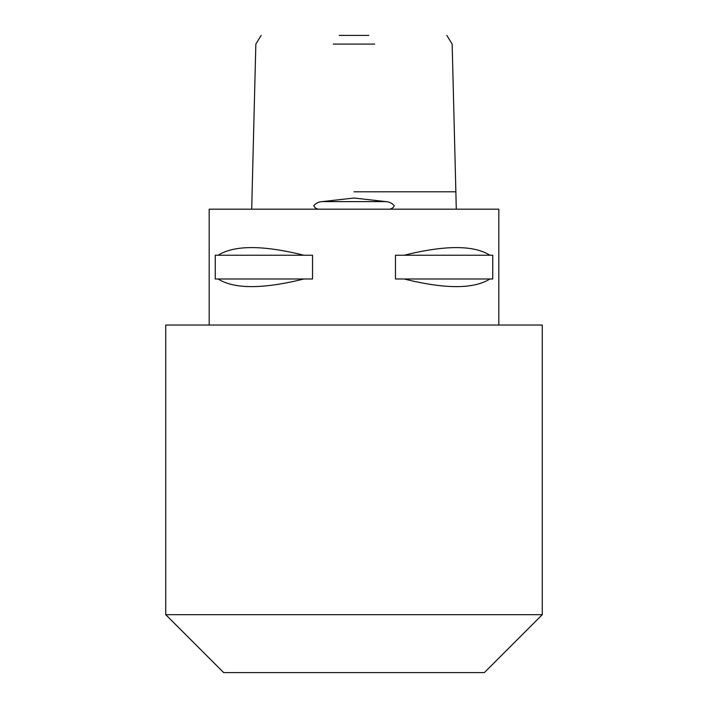 <?xml version="1.0" encoding="UTF-8"?>
<svg xmlns="http://www.w3.org/2000/svg" width="708" height="708" viewBox="0 0 708 708"><rect width="100%" height="100%" fill="white"/><g stroke="black" fill="none" stroke-linecap="round" stroke-linejoin="round"><path stroke-width="1.06" d="M389.453 209.179C391.71 208.887 393.312 207.727 394.259 205.709C392.09 203.196 389.303 201.833 385.887 201.612L354 198.028L322.113 201.612C318.689 201.833 315.901 203.196 313.741 205.709C314.688 207.727 316.29 208.887 318.547 209.179M456.067 201.612L456.306 209.179M374.718 44.091L333.282 44.091M339.221 35.4L368.779 35.4M251.694 209.179L251.933 201.612M165.734 614.677L223.666 672.6L484.334 672.6L542.266 614.677L542.266 325.034L165.734 325.034L165.734 614.677L542.266 614.677M303.909 278.987C262.845 289.165 234.242 289.165 218.117 278.987L215.25 278.987L215.25 255.234L218.117 255.234C234.242 245.048 262.845 245.048 303.909 255.234L312.529 255.234L312.529 278.987L218.117 278.987M489.883 278.987C473.758 289.165 445.155 289.165 404.091 278.987L395.471 278.987L395.471 255.234L404.091 255.234C445.155 245.048 473.758 245.048 489.883 255.234L492.75 255.234L492.75 278.987L404.091 278.987M498.821 325.034L498.821 209.179L209.179 209.179L209.179 325.034M218.117 255.234L303.909 255.234M404.091 255.234L489.883 255.234M354 191.806L454.961 191.806L354 191.806M385.887 201.612L322.113 201.612M446.845 35.4L452.155 44.082L456.129 202.214M251.871 202.214L255.845 44.091L261.155 35.4"/></g></svg>
